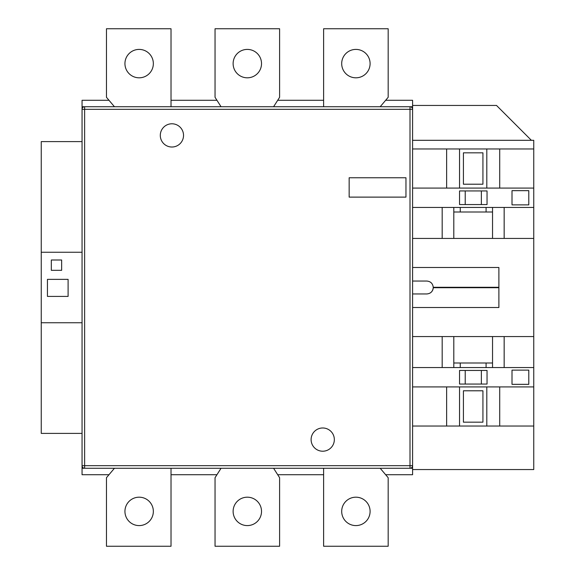<?xml version="1.0" encoding="UTF-8"?>
<svg xmlns="http://www.w3.org/2000/svg" width="575" height="575" viewBox="0 0 575 575"><rect width="100%" height="100%" fill="white"/><g stroke="black" fill="none" stroke-linecap="round" stroke-linejoin="round"><path stroke-width="0.86" d="M334.341 439.602A11.622 11.622 0 0 0 322.726 427.98A11.622 11.622 0 0 0 311.104 439.602A11.622 11.622 0 0 0 322.726 451.217A11.622 11.622 0 0 0 334.341 439.602M183.533 135.398A11.622 11.622 0 0 0 171.918 123.783A11.622 11.622 0 0 0 160.296 135.398A11.622 11.622 0 0 0 171.918 147.02A11.622 11.622 0 0 0 183.533 135.398M412.591 468.266L410.004 468.266A2.58 2.58 0 0 0 412.591 465.678A2.58 2.58 0 0 1 410.004 468.266L84.633 468.266A2.58 2.58 0 0 1 82.052 465.678L82.052 106.734L412.591 106.734L412.591 469.552L533.751 469.552L533.751 426.039L412.591 426.039M349.154 177.754L349.154 197.117L405.964 197.117L405.964 177.754L349.154 177.754M412.591 109.322A2.58 2.58 0 0 0 410.004 106.734A2.58 2.58 0 0 1 412.591 109.322L84.633 109.322L84.633 465.678L410.004 465.678L410.004 106.734M84.633 106.734A2.58 2.58 0 0 0 82.052 109.322A2.58 2.58 0 0 1 84.633 106.734L84.633 109.322L82.052 109.322M233.119 63.609A14.203 14.203 0 0 1 247.322 49.407A14.203 14.203 0 0 1 261.524 63.609A14.203 14.203 0 0 1 247.322 77.812A14.203 14.203 0 0 1 233.119 63.609M124.94 63.609A14.203 14.203 0 0 1 139.143 49.407A14.203 14.203 0 0 1 153.345 63.609A14.203 14.203 0 0 1 139.143 77.812A14.203 14.203 0 0 1 124.94 63.609M341.694 63.609A14.203 14.203 0 0 1 355.896 49.407A14.203 14.203 0 0 1 370.099 63.609A14.203 14.203 0 0 1 355.896 77.812A14.203 14.203 0 0 1 341.694 63.609M261.524 511.391A14.203 14.203 0 0 0 247.322 497.188A14.203 14.203 0 0 0 233.119 511.391A14.203 14.203 0 0 0 247.322 525.593A14.203 14.203 0 0 0 261.524 511.391M153.345 511.391A14.203 14.203 0 0 0 139.143 497.188A14.203 14.203 0 0 0 124.94 511.391A14.203 14.203 0 0 0 139.143 525.593A14.203 14.203 0 0 0 153.345 511.391M370.099 511.391A14.203 14.203 0 0 0 355.896 497.188A14.203 14.203 0 0 0 341.694 511.391A14.203 14.203 0 0 0 355.896 525.593A14.203 14.203 0 0 0 370.099 511.391M273.585 106.734L279.601 97.297L279.601 28.75L215.043 28.75L215.043 97.297L221.052 106.734M114.447 106.734L106.461 97.297L106.461 28.75L171.019 28.75L171.019 106.734M380.19 106.734L388.175 97.297L388.175 28.75L323.617 28.75L323.617 106.734M114.447 468.266L106.461 477.703L106.461 546.25L171.019 546.25L171.019 468.266L184.05 468.266M433.241 287.292A6.454 6.454 0 0 1 433.241 287.708L498.892 287.708L498.892 287.292L433.241 287.292C432.767 283.475 430.618 281.391 426.794 281.046L412.591 281.046M412.591 293.954L426.794 293.954C430.618 293.609 432.767 291.525 433.241 287.708A6.454 6.454 0 0 1 430.316 292.912M412.591 307.51L498.892 307.51L498.892 287.708M412.591 336.562L533.751 336.562L533.751 207.446L412.591 207.446M498.892 287.292L498.892 267.49L412.591 267.49M453.804 362.998L492.538 362.998M533.751 336.562L533.751 367.554L412.591 367.554M465.218 370.444L487.039 370.444L487.039 384.05L459.54 384.05L459.54 370.444L465.218 370.444L465.218 384.05M412.591 386.918L533.751 386.918L533.751 367.554M482.928 422.172L463.414 422.172L463.414 390.792L482.928 390.792L482.928 422.172M453.804 212.002L492.538 212.002M412.591 238.438L533.751 238.438M453.804 238.438L453.804 207.446M492.538 207.446L492.538 238.438M465.218 204.556L487.039 204.556L487.039 190.95L459.54 190.95L459.54 204.556L465.218 204.556L465.218 190.95M533.751 207.446L533.751 148.961L412.591 148.961M528.792 190.663L512.009 190.663L512.009 204.865L528.792 204.865L528.792 190.663M463.414 152.828L463.414 184.208L482.928 184.208L482.928 152.828L463.414 152.828M412.591 188.083L533.751 188.083M528.792 384.337L528.792 370.135L512.009 370.135L512.009 384.337L528.792 384.337M533.751 148.961L533.751 140.307L412.591 140.307M412.591 106.734L412.591 105.448L496.512 105.448L531.379 140.307M533.751 386.918L533.751 426.039M82.052 465.678L82.052 468.266L84.633 468.266L84.633 465.678L82.052 465.678A2.58 2.58 0 0 0 84.633 468.266M108.991 474.72L82.052 474.72L82.052 468.266M82.052 106.734L82.052 100.28L108.991 100.28M385.645 100.28L412.591 100.28L412.591 105.448M412.591 469.552L412.591 474.72L385.645 474.72M82.052 433.399L41.249 433.399L41.249 141.601L82.052 141.601M216.94 474.72L171.019 474.72M323.617 474.72L277.696 474.72M171.019 100.28L216.94 100.28M277.696 100.28L323.617 100.28M82.052 322.748L41.249 322.748M82.052 252.252L41.249 252.252M61.647 270.329L61.647 260.001L51.319 260.001L51.319 270.329L61.647 270.329M68.102 296.412L68.102 279.364L47.445 279.364L47.445 296.412L68.102 296.412M459.54 188.083L459.54 148.961M446.631 148.961L446.631 188.083M486.802 148.961L486.802 188.083M499.711 188.083L499.711 148.961M481.361 190.95L481.361 204.556M442.182 207.446L442.182 238.438M504.16 238.438L504.16 207.446M460.259 207.446L460.259 212.002M486.083 212.002L486.083 207.446M459.54 386.918L459.54 426.039M446.631 426.039L446.631 386.918M486.802 426.039L486.802 386.918M499.711 386.918L499.711 426.039M481.361 384.05L481.361 370.444M453.804 336.562L453.804 367.554M442.182 367.554L442.182 336.562M492.538 367.554L492.538 336.562M504.16 336.562L504.16 367.554M460.259 367.554L460.259 362.998M486.083 362.998L486.083 367.554M323.617 468.266L323.617 546.25L388.175 546.25L388.175 477.703L380.19 468.266M273.585 468.266L279.601 477.703L279.601 546.25L215.043 546.25L215.043 477.703L221.052 468.266M412.591 465.678L410.004 465.678L410.004 468.266"/></g></svg>
